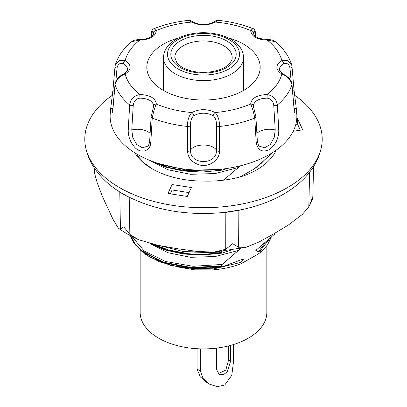 <?xml version="1.0" encoding="UTF-8"?>
<svg xmlns="http://www.w3.org/2000/svg" width="407" height="407" viewBox="0 0 407 407"><rect width="100%" height="100%" fill="white"/><g stroke="black" fill="none" stroke-linecap="round" stroke-linejoin="round"><path stroke-width="0.61" d="M200.336 348.86L200.336 370.945L203.124 378.49L209.549 384.157L207.244 382.824L200.285 376.862L197.064 369.057L197.064 348.718M218.218 373.616L225.804 370.105L228.566 360.017L228.566 345.925M276.267 150.081A75.178 43.401 180 0 1 256.659 169.867A75.178 43.401 180 0 1 243.803 175.814C231.461 179.701 218.279 181.456 204.248 181.084A72.583 41.906 0 0 1 152.177 168.808A72.583 41.906 0 0 1 134.9 152.874M272.827 152.411L261.162 163.059A65.914 38.055 180 0 1 253.953 169.114M239.82 176.994L253.505 169.409L261.223 163.39L265.252 159.213M152.63 169.068L144.602 163.339L139.174 157.595L136.823 154.039M119.775 191.946C121.23 193.127 124.374 194.938 129.207 197.39L129.248 197.298M126.109 195.655L120.996 192.72M240.094 209.961L223.809 212.459C187.306 215.975 154.741 210.373 126.104 195.655M218.447 212.953L225.977 212.362L238.858 210.368A0.402 0.3 81.2 0 1 239.062 210.144M94.221 169.078L94.999 174.827L97.171 182.682L102.411 196.479L113.029 219.348L118.157 227.9L119.103 228.78L120.431 228.983L123.784 226.847L129.858 234.427L138.66 239.733L158.028 245.329L177.839 248.774L197.644 251.46L213.934 252.121L225.737 249.262L232.677 243.696L238.619 247.268L246.225 247.237L259.117 241.951L273.611 233.954L288.115 225.203L302.325 214.418L308.119 207.794L309.447 205.672L312.398 197.67L312.734 198.769M191.412 187.53L187.271 196.459L167.949 193.467L172.09 184.544L191.412 187.53M172.09 184.544L172.09 189.988L189.057 192.613M170.304 193.834L172.09 189.988M296.764 118.773L297.532 118.651L297.532 124.094L300.356 130.174M295.813 124.364L297.532 124.094M297.532 118.651L302.711 129.808L293.188 131.283M112.393 95.248A118.707 68.534 0 0 0 85.414 146.174A118.707 68.534 0 0 0 203.5 207.712A118.707 68.534 0 0 0 321.586 146.174A118.707 68.534 0 0 0 294.607 95.248M209.549 384.157L217.252 386.65L224.72 385.022L231.807 375.29L233.511 361.65L233.511 344.546M230.581 345.395L230.581 361.182L227.264 371.835L223.306 374.74L219.119 374.282L216.432 369.347L216.432 348.138M269.515 238.884L260.093 250.941L261.492 251.74L257 254.762L241.076 263.7L240.506 262.49L213.863 268.859L185.205 268.076M219.76 269.134L213.054 269.882L194.612 269.821L176.903 266.804M135.623 245.162L149.644 257.066L170.477 265.344L195.472 268.829L221.505 267.012M130.479 235.79L131.517 238.644L134 243.208L144.343 253.709L159.549 261.833L179.146 267.211L200.773 268.9L221.973 266.936L238.187 260.928M238.181 260.923L241.519 259.549L243.391 259.264L243.045 260.063L240.506 262.49M150.015 243.503L165.267 250.03L183.186 253.993L202.549 255.041L221.973 253.108L221.225 252.691L221.413 251.536M222.151 253.068L230.326 250.427M240.649 248.54L222.151 264.448L193.066 266.285L165.618 261.518L144.175 251.017L132.056 236.609M222.151 266.895L221.225 266.519L222.151 264.448M260.093 250.941L258.409 251.73L255.83 250.386L274.364 234.356M275.371 232.865L274.445 234.376M254.1 169.012L261.157 163.121M149.878 160.434L165.12 167.018L183.089 170.996L202.498 172.069L221.973 170.126L221.225 169.709L221.225 169.231M222.151 170.085L227.732 168.366M240.313 165.842L223.489 180.199M221.225 266.519L191.02 268.05L162.932 262.571L141.56 251.15L134.595 243.808L130.525 235.811M130.759 235.938L135.002 243.803L142.104 251.002L163.441 262.2L191.346 267.516L221.225 265.959M150.178 243.544L165.252 250.01L182.967 253.958L202.142 255.047L221.418 253.2M221.225 252.691L202.533 254.477L183.908 253.53L166.57 249.908L151.592 243.895M150.183 160.556L165.227 167.033L182.967 170.971L202.137 172.069L221.403 170.218M221.225 169.709L184.88 170.67L167.857 167.313L153.032 161.655M209.758 252.228L183.603 251.592L159.997 245.726M153.663 244.388L168.422 249.888L185.297 253.139L221.225 252.126M158.242 163.456L187.49 170.391L219.78 169.383M296.352 109.015L296.749 113.645A93.361 53.902 180 0 1 269.515 154.421A93.361 53.902 180 0 1 165.649 165.583A93.361 53.902 180 0 1 110.251 113.645L110.648 108.99M266.855 245.823L266.855 312.332A63.355 36.579 180 0 1 248.295 338.197A63.355 36.579 180 0 1 179.258 346.123A63.355 36.579 180 0 1 140.145 312.332L140.145 250.3M113.014 89.774L110.684 108.562L113.014 108.201L115.069 84.62A89.861 51.882 180 0 0 129.685 104.996A2.666 1.43 3.4 0 0 133.221 105.561C133.715 101.216 135.953 98.743 139.937 98.143L139.855 94.531C133.893 95.711 130.505 99.196 129.685 104.996L128.236 129.416C127.976 136.365 130.321 142.521 135.277 147.883C141.651 154.146 150.59 150.753 150.799 142.44L152.254 118.025A89.861 51.882 180 0 0 187.546 126.465A2.666 1.384 0 0 0 190.598 125.453C190.395 121.042 191.458 117.781 193.788 115.669A2.666 1.587 -121.6 0 0 191.85 112.541C188.802 115.873 187.368 120.518 187.546 126.465L187.546 151.226C188.009 158.13 192.124 162.739 199.898 165.054C209.574 167.491 219.836 159.493 219.454 151.226L219.454 126.465A89.861 51.882 180 0 0 254.746 118.025A2.666 1.425 -3.4 0 0 255.891 116.758L253.327 106.074A2.666 2.177 176.9 0 0 250.666 104.05C252.315 107.718 253.673 112.373 254.746 118.025L256.201 142.44C257.616 150.28 261.96 152.706 269.241 149.715C275.768 144.75 278.943 137.983 278.764 129.416L277.315 104.996A89.861 51.882 180 0 0 291.931 84.62A2.666 1.536 -5 0 0 291.972 84.269C291.941 81.202 288.471 77.366 288.446 77.579L283.119 73.86A2.666 1.491 118.5 0 0 281.853 74.028C287.235 76.017 290.598 79.548 291.931 84.62L293.986 108.201L296.316 108.572L294.017 90.15M283.119 73.86C280.011 71.403 278.8 69.994 279.487 69.643C279.395 67.323 280.799 65.364 283.679 63.772A2.666 1.491 -118.5 0 0 281.853 60.577C275.208 65.059 275.208 69.546 281.853 74.028A79.217 45.737 180 0 1 267.145 94.531C256.954 94.994 251.46 98.163 250.666 104.05A79.217 45.737 180 0 1 215.15 112.541C207.382 108.705 199.613 108.705 191.85 112.541A79.217 45.737 180 0 1 156.334 104.05C155.54 98.163 150.046 94.994 139.855 94.531A79.217 45.737 180 0 1 125.147 74.028C131.792 69.546 131.792 65.059 125.147 60.577L119.256 60.46L115.359 64.723C118.213 55.957 123.657 48.275 131.685 41.662L139.855 40.074C150.046 39.611 155.54 36.442 156.334 30.556L154.09 28.648C164.708 24.389 176.262 21.627 188.751 20.35L191.85 22.064C199.613 25.9 207.382 25.9 215.15 22.064L218.249 20.355C216.549 20.406 215.054 20.945 213.767 21.968A2.666 1.587 58.4 0 1 215.15 22.064A79.217 45.737 180 0 1 250.666 30.556C251.46 36.442 256.954 39.611 267.145 40.074L275.32 41.667C283.348 48.28 288.787 55.957 291.641 64.703L287.754 60.47L281.853 60.577A79.217 45.737 180 0 0 267.145 40.074L267.099 39.581C270.843 39.504 273.575 40.191 275.29 41.641M283.679 63.772C286.986 62.637 289.092 64.072 289.988 68.071A2.666 1.536 -5 0 0 291.972 66.387L294.022 89.962L296.316 108.562M291.931 66.193L291.636 64.703M110.684 108.562L112.978 89.962A2.666 1.536 -175 0 1 112.978 89.957L115.028 66.382A2.666 1.536 5 0 0 115.028 66.387A2.666 1.536 5 0 0 117.013 68.071C117.918 64.067 120.019 62.632 123.321 63.772A2.666 1.491 -61.5 0 1 125.147 60.577A79.217 45.737 180 0 1 139.855 40.074L139.901 39.581C135.439 39.698 132.697 40.395 131.68 41.677M277.315 104.996C276.511 99.216 273.122 95.726 267.145 94.531L267.063 98.143C271.057 98.759 273.295 101.231 273.779 105.561A2.666 1.43 -3.4 0 0 277.315 104.996M273.779 105.561L275.229 129.975L274.181 137.551L270.329 144.439L264.682 147.761L259.422 146.22M278.764 129.416A2.666 1.43 -3.4 0 1 275.229 129.975A13.339 7.143 -3.3 0 0 256.873 133.374M219.454 126.465C219.638 120.558 218.203 115.919 215.15 112.541A2.666 1.587 -58.4 0 0 213.212 115.669C215.542 117.811 216.605 121.072 216.402 125.453A2.666 1.384 -0 0 0 219.454 126.465M216.402 125.453L216.412 150.214C217.343 165.354 189.616 165.288 190.588 150.214A2.666 1.384 180 0 1 187.546 151.226M219.454 151.226A2.666 1.384 -0 0 1 216.412 150.214A13.339 6.924 0 0 0 203.5 145.029A13.339 6.924 0 0 0 190.588 150.214L190.598 125.453M152.254 118.025C153.302 112.413 154.66 107.753 156.334 104.05A2.666 2.177 3.1 0 0 153.673 106.074L151.109 116.758A2.666 1.425 3.4 0 0 152.254 118.025M147.578 146.215L142.308 147.761L136.655 144.424L132.814 137.535L131.771 129.975A2.666 1.43 -176.6 0 1 128.236 129.416M150.127 133.374A13.339 7.143 3.3 0 0 131.771 129.975L133.221 105.561M115.069 84.62C116.371 79.574 119.734 76.043 125.147 74.028A2.666 1.491 61.5 0 0 123.881 73.86C118.834 76.272 115.883 79.741 115.028 84.269A2.666 1.536 5 0 0 115.028 84.274A2.666 1.536 5 0 0 115.069 84.62M151.114 33.949A2.666 1.643 3.6 0 0 151.109 34.03A2.666 1.643 3.6 0 0 151.47 34.946C152.254 31.339 152.991 30.586 153.673 32.677A2.666 2.177 -3.1 0 1 156.334 30.556A79.217 45.737 180 0 1 191.85 22.064A2.666 1.587 121.6 0 1 193.233 21.968C192.323 21.144 190.827 20.609 188.751 20.355M218.249 20.35C230.744 21.627 242.292 24.389 252.9 28.643L250.666 30.556A2.666 2.177 -176.9 0 1 253.327 32.677C254.029 30.601 254.762 31.354 255.53 34.946A2.666 1.643 -3.6 0 0 255.891 34.03A2.666 1.643 -3.6 0 0 255.886 33.949M228.022 37.795A56.685 32.728 180 0 1 260.185 67.303A56.685 32.728 180 0 1 243.584 90.446A56.685 32.728 180 0 1 181.807 97.538A56.685 32.728 180 0 1 146.815 67.303A56.685 32.728 180 0 1 178.978 37.795M225.737 249.262L225.824 212.195M129.858 234.427L129.207 197.39L131.364 198.336M238.619 247.268L238.858 210.368L243.401 209.264M119.775 191.967L120.431 228.983M94.739 173.626L94.612 168.417M309.635 172.207L308.811 206.746M228.566 360.017L230.581 361.182M197.064 369.057L200.336 370.945M258.409 251.73L265.222 242.694M150.208 160.623L167.903 169.729L190.583 174.313L215.206 173.535L238.187 167.567M150.239 243.625L167.928 252.722L190.603 257.295L215.217 256.517L238.187 250.549M226.607 40.893A32.677 18.864 0 0 0 171.937 49.354A32.677 18.864 0 0 0 211.955 72.456A32.677 18.864 0 0 0 226.607 40.893M223.779 45.793A28.678 16.555 180 0 1 232.178 57.499C232.412 59.982 230.672 62.759 226.958 65.832C219.78 71.576 203.678 74.222 191.519 70.94C186.813 69.729 183.018 68.045 180.133 65.898L176.867 62.8L174.822 57.499A28.678 16.555 180 0 1 192.526 42.206A28.678 16.555 180 0 1 223.779 45.793M228.963 39.535A36.009 20.793 180 0 1 212.82 74.318A36.009 20.793 180 0 1 168.717 48.855A36.009 20.793 180 0 1 228.963 39.535M163.487 57.499A40.013 23.102 0 0 0 188.187 78.846A40.013 23.102 0 0 0 231.792 73.835A40.013 23.102 0 0 0 243.513 57.499C243.32 50.249 239.138 44.195 230.962 39.337C223.163 34.966 213.94 32.753 203.286 32.708C195.065 32.769 187.571 34.193 180.794 36.986C169.627 41.906 163.858 48.743 163.487 57.499L163.487 90.481M289.988 68.071L291.127 81.247M292.597 91.489A2.666 1.536 -5 0 0 294.022 89.962M294.668 112.622L294.989 112.973L294.022 107.855A2.666 1.536 175 0 1 293.986 108.201M257.331 141.102A2.666 1.425 176.6 0 1 257.336 141.178L255.891 116.758A2.666 1.425 -3.4 0 0 255.886 116.677M253.327 106.074C253.988 101.104 258.567 98.463 267.063 98.143M259.437 146.23C258.832 146.444 258.13 144.76 257.336 141.178A2.666 1.425 176.6 0 1 256.201 142.44M193.788 115.669C200.264 112.403 206.736 112.403 213.212 115.669M139.937 98.143C148.433 98.463 153.012 101.104 153.673 106.074M151.114 116.677A2.666 1.425 3.4 0 0 151.109 116.758L149.664 141.178A2.666 1.425 3.4 0 0 150.799 142.44M149.669 141.102A2.666 1.425 3.4 0 0 149.664 141.178C149.272 143.91 148.575 145.594 147.563 146.23M115.033 66.361A2.666 1.536 5 0 0 115.028 66.382L115.359 64.723M123.321 63.772C126.201 65.364 127.6 67.323 127.518 69.643C128.2 69.994 126.989 71.403 123.881 73.86M112.332 112.627L112.011 112.973L112.978 107.855A2.666 1.536 5 0 0 112.978 107.86A2.666 1.536 5 0 0 113.014 108.201M114.403 91.489A2.666 1.536 -175 0 1 112.978 89.962M115.873 81.207L117.013 68.071M153.673 32.677L153.673 33.181C153.51 35.333 150.738 39.118 139.901 39.581M151.363 36.574L151.47 34.946M253.332 33.191L253.327 32.677M255.53 34.946L255.632 36.554M121.006 192.73L121.708 193.162M94.19 167.781L94.221 169.063M138.146 239.509L127.096 233.913L119.098 228.79M312.713 198.825L309.447 205.677M245.976 247.298L214.565 252.081M312.785 198.453L313.548 166.631M121.912 193.274C109.722 186.065 100.239 177.193 93.462 166.646C89.418 160.236 86.737 153.408 85.414 146.174M240.069 209.966C281.746 201.745 315.74 178.5 321.586 146.174M241.076 263.695C232.524 266.977 223.178 269.037 213.054 269.877M271.194 237.337L267.582 244.78L261.691 251.551M243.513 57.499L243.513 90.481M291.646 64.744L291.972 66.387M294.022 107.855L291.972 84.269M112.983 107.86L115.028 84.274M150.931 36.879L151.109 34.03C151.312 32.229 151.994 29.228 154.09 28.648M213.767 21.968C210.333 23.647 207.458 24.471 205.138 24.44C201.48 24.847 197.512 24.023 193.233 21.968M253.332 33.165L254.136 35.094C256.095 37.424 259.254 38.472 259.376 38.451L267.099 39.581M252.895 28.648C254.126 28.541 255.123 30.332 255.891 34.03L256.069 36.864"/></g></svg>
